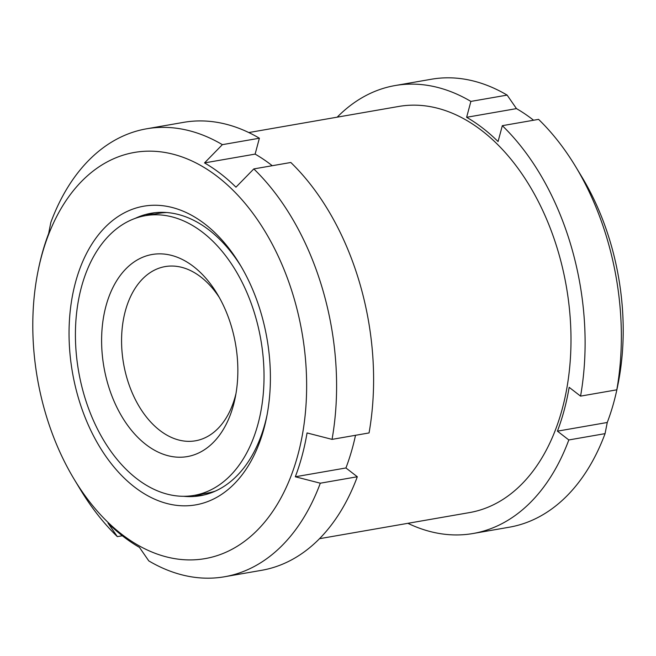 <?xml version="1.0" encoding="UTF-8"?>
<svg xmlns="http://www.w3.org/2000/svg" width="656" height="656" viewBox="0 0 656 656"><rect width="100%" height="100%" fill="white"/><g stroke="black" fill="none" stroke-linecap="round" stroke-linejoin="round"><path stroke-width="0.98" d="M332.051 439.372A227.345 148.092 -99.9 0 0 253.815 168.92L290.821 162.483A227.345 148.092 -99.9 0 1 369.057 432.935L332.051 439.372L307.057 432.944A209.157 136.251 80.1 0 1 295.315 476.773L320.308 483.201A227.345 148.092 -99.9 0 1 224.565 576.755A227.345 148.092 -99.9 0 1 148.789 560.896L139.449 547.383A209.157 136.251 80.1 0 1 109.208 524.292A209.157 136.251 80.1 0 1 108.01 523.119L117.35 536.633A227.345 148.092 -99.9 0 1 80.303 489.417L74.267 479.429A206.132 134.275 -99.9 0 0 107.855 522.233A206.132 134.275 -99.9 0 0 295.126 464.325A206.132 134.275 -99.9 0 0 217.628 176.735A206.132 134.275 -99.9 0 0 38.023 271.182A206.132 134.275 -99.9 0 0 74.267 479.429M319.48 538.699L469.417 512.607A206.132 134.275 -99.9 0 0 570.835 349.41A206.132 134.275 -99.9 0 0 481.98 130.733A206.132 134.275 -99.9 0 0 398.733 106.452L248.796 132.553M224.565 576.755L261.572 570.318A227.345 148.092 -99.9 0 0 357.315 476.756L345.925 467.966L295.315 476.773M272.248 165.714A209.157 136.251 80.1 0 0 255.127 154.103L259.382 138.219A227.345 148.092 -99.9 0 0 183.614 122.352L146.6 128.797A227.345 148.092 -99.9 0 0 50.856 222.359L48.651 233.52A209.157 136.251 80.1 0 0 38.351 269.542L38.023 271.182M355.519 435.289A209.157 136.251 80.1 0 1 345.925 467.966M259.382 138.219L222.376 144.656A227.345 148.092 -99.9 0 0 146.6 128.797M222.376 144.656L204.524 162.909A209.157 136.251 80.1 0 1 235.963 187.173L253.815 168.92M357.315 476.756L320.308 483.201M122.336 535.763L117.35 536.633M605.062 433.641L568.818 439.955A227.345 148.092 -99.9 0 1 473.066 533.508L509.31 527.203A227.345 148.092 -99.9 0 0 605.062 433.641L607.259 422.48A209.157 136.251 -99.9 0 0 617.558 386.458A209.157 136.251 -99.9 0 0 619.002 378.66L616.804 389.82L580.56 396.126A227.345 148.092 -99.9 0 0 502.324 125.673L538.568 119.367A227.345 148.092 -99.9 0 1 575.615 166.583A227.345 148.092 -99.9 0 1 616.804 389.82M407.884 523.316A227.345 148.092 -99.9 0 0 473.066 533.508M533.582 120.237A209.157 136.251 -99.9 0 0 532.541 119.425A209.157 136.251 -99.9 0 0 516.469 108.617L507.129 95.104L470.885 101.409A227.345 148.092 -99.9 0 0 395.109 85.551A227.345 148.092 -99.9 0 0 337.2 117.162M507.129 95.104A227.345 148.092 -99.9 0 0 431.353 79.245L395.109 85.551M617.558 386.458L618.001 384.277A205.115 133.619 -99.9 0 0 581.938 177.046L575.615 166.583M607.259 422.48L557.42 431.156L568.818 439.955M557.42 431.156A209.157 136.251 -99.9 0 0 569.162 387.335L580.56 396.126M470.885 101.409L466.629 117.293A209.157 136.251 -99.9 0 1 498.068 141.557L502.324 125.673M241.08 266.418A143.361 93.39 -99.9 0 0 209.174 230.117A143.361 93.39 -99.9 0 0 151.274 213.233A143.361 93.39 -99.9 0 0 135.234 218.366M183.598 496.297A143.361 93.39 -99.9 0 0 200.433 495.706A143.361 93.39 -99.9 0 0 266.992 415.314M154.841 212.724A143.361 93.39 -99.9 0 0 145.804 215.603M194.488 495.329A143.361 93.39 -99.9 0 0 203.959 494.985M516.469 108.617L466.629 117.293M219.26 297.406A88.412 57.597 -99.9 0 0 200.851 277.004A88.412 57.597 -99.9 0 0 165.14 266.59A88.412 57.597 -99.9 0 0 123.566 363.572A88.412 57.597 -99.9 0 0 195.463 440.799A88.412 57.597 -99.9 0 0 235.988 393.518M193.569 266.574A102.557 66.805 -99.9 0 0 105.296 308.681A102.557 66.805 -99.9 0 0 149.33 447.007A102.557 66.805 -99.9 0 0 235.25 397.511A102.557 66.805 -99.9 0 0 217.218 293.896A102.557 66.805 -99.9 0 0 193.569 266.574M166.706 212.519A141.967 92.48 -99.9 0 0 158.604 213.372L145.386 215.676A141.967 92.48 -99.9 0 0 78.622 371.394A141.967 92.48 -99.9 0 0 194.069 495.403A141.967 92.48 -99.9 0 0 263.925 383.006A141.967 92.48 -99.9 0 0 202.72 232.388A141.967 92.48 -99.9 0 0 145.386 215.676M194.069 495.403L207.288 493.099A141.967 92.48 -99.9 0 0 215.201 491.164M255.127 154.103L204.524 162.909M204.951 224.065A151.569 98.728 -99.9 0 0 74.497 286.287A151.569 98.728 -99.9 0 0 139.58 490.713A151.569 98.728 -99.9 0 0 266.557 417.569A151.569 98.728 -99.9 0 0 239.907 264.442A151.569 98.728 -99.9 0 0 204.951 224.065"/></g></svg>
